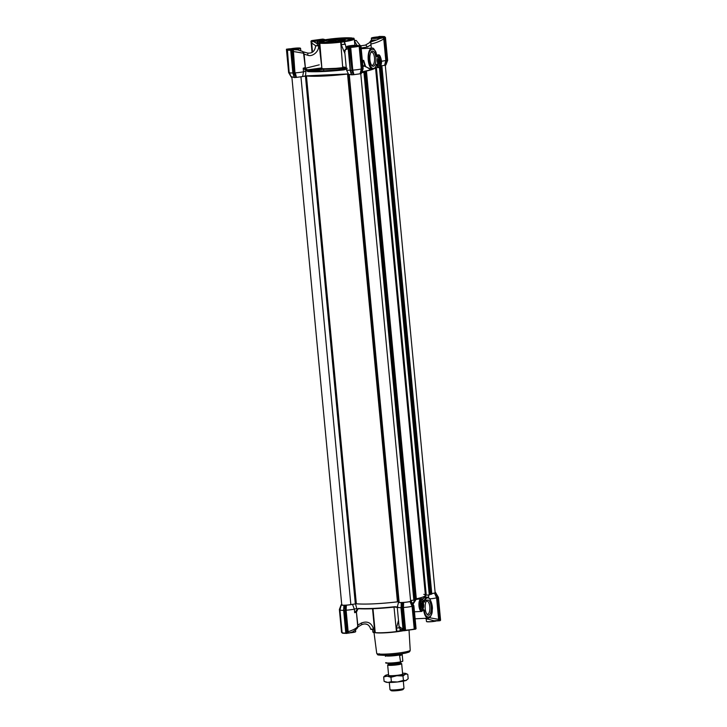 <?xml version="1.0" encoding="UTF-8"?>
<svg xmlns="http://www.w3.org/2000/svg" width="727" height="727" viewBox="0 0 727 727"><rect width="100%" height="100%" fill="white"/><g stroke="black" fill="none" stroke-linecap="round" stroke-linejoin="round"><path stroke-width="1.09" d="M304.922 67.52L305.476 69.038L308.648 70.483L307.921 71.182L306.258 70.165L305.949 70.692L305.549 75.881L348.387 73.936M305.994 71.191L303.541 71.764A8.088 0.863 174.6 0 1 295.316 72.836L296.452 77.38L302.614 76.553L303.541 71.764L303.204 68.193L306.258 70.165M353.804 38.495L354.14 38.758A18.638 1.99 174.6 0 1 354.267 38.967A18.638 1.99 174.6 0 1 344.789 41.621L344.498 41.748A19.347 2.072 174.6 0 1 341.181 42.202L340.99 44.656L345.334 44.238L346.043 47.755M344.28 41.321L345.025 44.147M353.349 38.186L353.313 38.231C354.303 38.576 354.004 39.022 352.413 39.576L344.58 41.248M353.731 38.104L353.985 38.631M351.813 39.213A16.176 1.727 -5.4 0 0 351.813 39.194A16.176 1.727 -5.4 0 0 342.044 38.531A16.176 1.727 -5.4 0 0 320.898 41.421A16.176 1.727 -5.4 0 0 319.598 42.239A16.176 1.727 -5.4 0 0 319.598 42.257M342.153 38.131C332.575 38.704 325.369 39.685 320.543 41.085L319.335 42.111L329.204 42.611C338.773 42.039 345.979 41.057 350.805 39.658L352.059 39.013L349.841 38.14L342.153 38.131M351.65 39.303L342.081 38.876L327.623 40.33L319.789 42.32M344.662 41.684L340.2 41.848C331.43 42.857 324.624 43.175 319.789 42.82L317.263 43.002M341.272 41.066C340.072 41.593 333.066 41.884 335.72 41.266L341.29 41.275C340.091 41.802 333.084 42.093 335.738 41.475M335.238 41.703L335.72 41.266M303.104 52.062L303.941 53.344L303.677 54.28M361.946 71.909L372.978 69.247A37.104 3.971 -5.4 0 1 363.718 71.582L363.727 71.691M375.377 67.756L375.486 67.72A37.104 3.971 -5.4 0 1 374.269 68.701L374.941 68.011M370.87 52.498A6.552 2.626 -92.7 0 1 371.306 52.244A6.552 2.626 -92.7 0 1 371.615 52.19A6.552 2.626 -92.7 0 1 374.487 57.851A6.552 2.626 -92.7 0 1 372.533 65.221A6.552 2.626 -92.7 0 1 372.233 65.276A6.552 2.626 -92.7 0 1 371.461 65.039M372.179 51.154A7.606 3.044 -92.7 0 1 375.868 57.66A7.606 3.044 -92.7 0 1 373.596 66.221A7.606 3.044 -92.7 0 1 371.879 65.584A7.606 3.044 -92.7 0 1 369.843 58.832A7.606 3.044 -92.7 0 1 371.233 51.917A7.606 3.044 -92.7 0 1 372.179 51.154M380.784 60.632A4.289 1.718 87.3 0 0 378.167 57.397A4.289 1.718 87.3 0 0 377.422 61.795A4.289 1.718 87.3 0 0 378.531 65.103A4.289 1.718 87.3 0 0 380.257 64.658A4.289 1.718 87.3 0 0 380.784 60.632M378.394 64.93A3.935 1.572 87.3 0 0 378.967 65.157A3.935 1.572 87.3 0 0 380.321 60.695A3.935 1.572 87.3 0 0 378.594 57.297A3.935 1.572 87.3 0 0 378.049 57.578M341.027 41.821L341.417 44.638L344.889 44.12L344.271 41.375M317.472 45.474L318.799 45.71L318.571 43.266A19.347 2.072 -5.4 0 1 317.245 43.038L317.472 45.474L317.226 43.029L318.035 42.511C316.345 41.721 319.253 40.712 326.768 39.494L331.148 38.894C340.2 37.859 347.097 37.55 351.85 37.958L353.904 38.567M317.617 42.639L317.554 41.875L317.236 42.248A18.638 1.99 -5.4 0 0 317.145 42.475A18.638 1.99 -5.4 0 0 317.435 42.775M345.18 44.174L344.307 41.384M317.454 45.438L315.782 45.91L319.244 45.683L318.571 43.266L319.517 43.211A18.638 1.99 -5.4 0 0 340.318 42.23L340.2 41.848M340.727 42.211L342.708 67.52L340.727 42.211M371.506 40.112L376.441 40.021L370.924 41.893L371.497 40.021M377.486 36.932L379.403 36.723C382.493 36.632 383.538 36.813 382.547 37.277L376.441 40.03L371.397 41.521L371.588 40.921M381.457 61.241A8.088 0.863 -5.4 0 0 385.801 60.477L383.765 38.94L383.193 37.55L378.885 38.749L384.701 37.404M382.402 37.213A5.807 0.618 174.6 0 1 382.547 37.259L384.201 37.277M302.705 51.672L307.457 53.026C312.21 53.607 314.936 51.217 315.636 45.837L315.782 45.91M319.789 42.82L321.907 68.502L318.917 42.866M325.469 42.72L326.15 42.266L324.306 42.702L325.896 42.157L329.74 42.293M326.169 42.475L327.223 42.684M329.876 42.575L330.912 42.266L329.849 41.984C333.202 42.157 325.696 42.866 326.15 42.266M330.758 41.712L331.421 41.693M329.204 41.566L332.957 41.366L331.794 41.984L331.103 41.802L332.057 41.475L330.694 41.503C330.358 42.202 323.088 42.012 329.195 41.457L326.777 42.166M327.023 42.202L329.622 42.048M330.067 41.984L330.712 41.712M328.958 41.766L327.813 41.893M331.794 41.984L332.957 41.366M332.621 41.066L333.284 41.057M328.549 41.475L329.667 41.248M331.594 41.394L332.575 41.066M331.067 40.921L334.82 40.721L332.966 41.166L333.657 41.339L336.683 40.076L335.52 40.694M334.484 40.421L335.147 40.412M330.412 40.83L331.53 40.603M333.457 40.748L334.438 40.421M337.819 39.712L332.194 39.985L337.837 39.921M340.536 40.376L340.518 40.185C336.428 40.585 339.518 40.866 341.481 40.176C344.707 39.967 344.598 40.112 341.145 40.612L339.736 40.648C336.81 40.721 337.146 40.53 340.763 40.076L337.746 40.939M340.281 40.785L341.236 40.576M341.554 40.494L342.871 40.312M340.599 40.367L338.328 40.603M341.272 40.812L343.98 40.076L341.163 40.803M338.682 40.657L340.481 40.394M340.772 40.158L341.954 40.094M343.816 40.012L345.034 39.949M379.33 36.813L378.485 36.768L379.476 36.504M359.647 45.583L346.615 47.528M348.233 47.001L346.861 47.246M348.724 74.372L351.323 74.781L350.15 70.246L348.46 47.228M330.185 41.575L327.314 41.839M331.776 41.775L331.103 41.802M332.966 41.166L333.92 40.83L332.63 41.112M332.557 40.857C332.221 41.557 324.951 41.366 331.058 40.812L330.821 41.13M332.048 40.93L329.177 41.194M334.847 40.73L335.783 40.185L334.493 40.467M334.42 40.212C334.084 40.912 326.814 40.721 332.921 40.167L332.684 40.485M333.911 40.285L331.039 40.548M336.683 40.076L333.702 40.385M335.501 40.485L334.829 40.521M332.194 39.985L338.01 39.649M341.39 40.503L343.244 40.139M345.016 39.74L339.436 40.194M339.418 40.012L345.334 39.631M317.263 43.629L315.863 43.002M311.547 40.639L311.183 41.121L311.674 41.103L313.973 40.521L314.355 42.084L312.219 40.903L317.245 43.529M321.743 39.54L314.255 40.657M323.542 39.249L321.807 39.449L323.797 39.522M325.323 39.721L323.261 39.14L325.396 40.258M309.729 70.81L311.156 70.41L309.602 70.801C318.226 71.273 329.813 70.728 344.389 69.156L344.916 68.82L343.062 68.038L323.769 68.801L323.688 70.801M317.245 43.484L314.264 41.875L314.028 40.985M336.138 41.484L340.636 41.094L335.938 41.421M336.138 41.521L340.654 41.303M296.289 49.636L292.49 49.581C289.382 49.681 288.337 49.5 289.328 49.036L290.655 48.818M297.725 49.863L293.326 49.69L295.071 74.59L292.39 49.899L293.326 49.69M307.457 53.026A2.108 0.791 105.9 0 1 307.657 55.197L304.104 54.18L305.349 67.329C305.703 69.02 306.685 69.819 308.321 69.747L308.648 70.483L322.125 68.647C326.977 68.974 333.711 68.656 342.335 67.693L342.708 67.52M348.215 47.328L346.561 47.546M350.378 70.401L350.15 70.246A8.088 0.863 174.6 0 1 346.47 69.901L344.634 50.536L347.415 47.101M360.129 45.61L359.402 45.565M354.449 40.876L356.93 45.301M354.403 40.421L356.239 40.467L360.274 45.601M356.094 40.403L354.921 40.803M369.825 42.475L365.399 45.101A2.108 0.618 59.3 0 1 367.262 47.046L370.997 44.829L371.315 48.2M323.66 39.34L325.451 40.258M312.474 40.748L311.683 43.057L315.772 45.746M311.701 42.293L312.219 40.903M299.851 50.499L298.306 50.027M289.637 49.218L288.819 48.891L290.936 48.745M293.344 49.681L296.18 49.627M291.073 49.963L293.163 73.273L290.991 50.354L292.39 49.899L290.855 49.836C288.056 49.881 286.938 49.69 287.501 49.272L287.229 49.627M290.782 50.345L292.945 73.209L293.681 74.863L292.972 73.154L294.58 73.082M292.672 49.799L292.636 51.399L303.568 53.207C301.905 50.381 303.713 52.071 297.988 49.936M346.343 68.692L343.989 69.483C329.013 71.073 316.99 71.637 307.921 71.182L305.949 70.692M348.188 48.709L348.115 48.709C344.825 49.763 343.907 50.526 345.361 51.008M348.615 47.182L350.469 70.564L351.55 74.808L353.077 74.763L352.041 70.365L350.278 70.446L348.115 47.646M348.387 47.428L359.138 46.219L361.283 68.947A8.088 0.863 174.6 0 1 352.786 70.119L353.922 74.654L360.11 73.8L361.283 68.947L361.982 68.956L362.019 70.728L362.691 68.983L360.528 46.065L360.065 46.128L362.228 68.956L362.918 68.72M362.864 65.903L363.982 65.703L362.718 66.757M362.582 62.949L363.682 60.359L365.554 66.311L364.745 66.411L363.682 60.359L362.337 60.423M365.327 66.33L370.279 69.374L372.869 69.256C375.032 68.456 376.232 66.857 376.459 64.43L376.359 64.558M375.241 67.584L378.885 67.566C379.903 66.866 381.43 67.802 381.402 60.405C380.475 56.143 379.439 54.316 378.285 54.916A6.334 2.535 87.3 0 0 376.804 56.306L376.777 56.361M384.465 38.849L386.51 60.486L385.037 65.266L385.855 65.039L387.627 60.368L386.746 60.486L384.592 37.65L384.101 37.677L384.465 38.849L383.765 38.94C379.603 41.475 375.296 43.166 370.825 44.011L370.997 44.829M370.825 44.011L370.924 41.893M386.746 60.486L386.101 62.149L387.218 60.514L385.046 37.586L387.436 60.25M288.801 48.891L286.447 49.218M288.628 72.555L286.42 49.236L288.892 73.173L286.629 49.245L287.501 49.272M294.644 74.817L295.071 74.59L295.989 77.435L294.126 73.227L291.963 50.308M347.052 68.747L344.08 69.865L345.579 69.056M346.47 69.901A8.088 0.863 174.6 0 1 346.461 69.865L348.669 74.508M353.077 74.763L352.159 70.31L352.786 70.119L350.678 47.001M362.228 68.956L360.519 73.736L361.328 73.518L362.455 70.528M363.982 65.703L362.964 67.02M364.745 66.411L364.163 65.866M371.343 69.329L364.863 66.402M380.448 66.003L384.628 65.33L385.801 60.468L386.51 60.486M288.646 72.482L290.845 76.435L289.373 72.346M293.072 73.109L292.845 72.954A8.088 0.863 174.6 0 1 289.164 72.609A8.088 0.863 174.6 0 1 289.155 72.582L287.374 49.309M294.144 77.117L292.845 72.954L290.7 50.236A8.088 0.863 174.6 0 1 287.001 49.854M293.681 74.863L294.453 77.535L295.625 77.48M296.452 77.38L295.989 77.435M302.614 76.553L305.549 75.881M350.987 72.146L351.759 74.826M353.922 74.654L353.458 74.717M362.019 70.728L360.828 73.691M386.537 62.258L385.346 65.212M385.855 65.039L387.655 60.35L385.455 37.413M294.017 77.498L290.845 76.435M370.788 629.346C369.198 624.402 366.144 622.857 361.637 624.72A2.108 0.618 -120.7 0 0 361.337 623.039L357.838 625.12L356.384 611.907A8.088 0.863 174.6 0 1 356.394 611.989A8.088 0.863 174.6 0 1 355.739 612.407A8.088 0.863 174.6 0 1 354.667 612.697L357.239 609.426L358.738 608.735L356.839 609.062L358.738 608.735C367.807 609.181 379.83 608.617 394.797 607.027L398.069 607.499M372.951 632.163L373.196 632.39A18.993 2.027 -5.4 0 0 374.759 632.663L374.396 629.182L373.678 629.282C370.634 629.537 370.116 629.446 372.115 629.009M357.72 626.011L357.639 625.156M403.53 630.573L402.086 630.291C399.941 628.919 398.941 627.674 399.078 626.556L402.985 629.146L400.95 607.608A8.088 0.863 174.6 0 1 397.251 607.236A8.088 0.863 174.6 0 1 397.26 607.199L398.55 602.256A6.334 0.672 174.6 0 1 398.614 602.174L398.741 602.074M372.633 629.391L372.869 631.89A18.638 1.99 -5.4 0 0 372.906 631.999M400.313 629.055L400.368 631.1A18.993 2.027 -5.4 0 1 396.46 631.636L394.016 607.118M424.877 597.221L422.142 599.084M422.423 597.203A37.104 3.971 174.6 0 1 416.962 598.675A37.104 3.971 174.6 0 1 416.326 598.821A37.104 3.971 -5.4 0 0 425.404 595.313A37.104 3.971 174.6 0 1 422.423 597.203M420.524 600.938L419.942 599.948M418.797 598.912L416.335 598.884M420.297 605.682A4.289 1.718 87.3 0 0 421.415 608.99A4.289 1.718 87.3 0 0 423.132 608.544A4.289 1.718 87.3 0 0 423.659 604.519A4.289 1.718 87.3 0 0 421.051 601.284A4.289 1.718 87.3 0 0 420.297 605.682M421.269 608.817A3.935 1.572 87.3 0 0 421.842 609.044A3.935 1.572 87.3 0 0 423.196 604.582A3.935 1.572 87.3 0 0 421.469 601.184A3.935 1.572 87.3 0 0 420.924 601.465M426.767 613.979A6.552 2.626 87.3 0 0 427.54 614.215A6.552 2.626 87.3 0 0 427.839 614.161A6.552 2.626 87.3 0 0 429.793 606.781A6.552 2.626 87.3 0 0 426.913 601.129A6.552 2.626 87.3 0 0 426.613 601.184A6.552 2.626 87.3 0 0 426.176 601.438M427.476 600.093A7.606 3.044 87.3 0 0 426.54 600.856A7.606 3.044 87.3 0 0 425.15 607.772A7.606 3.044 87.3 0 0 427.185 614.524A7.606 3.044 87.3 0 0 428.903 615.16A7.606 3.044 87.3 0 0 431.175 606.6A7.606 3.044 87.3 0 0 427.476 600.093M357.239 609.426L358.738 608.735M357.857 625.938L357.757 626.529M345.352 610.217L345.879 605.237L344.344 605.327L343.744 610.298L345.87 633.144L343.916 610.244L344.88 610.198L347.052 633.117L347.506 633.053L345.08 608.363L345.452 610.198L346.116 610.198L348.151 631.736C354.249 629.627 357.43 627.755 357.693 626.101M348.424 633.072L347.724 632.981L347.497 631.836L348.151 631.736L348.424 633.072L352.695 631.863L348.451 633.172L351.405 632.508M401.577 629.555L403.376 630.482L403.058 629.146M402.585 630.445L403.212 630.554M424.659 618.359L428.612 619.277L426.231 618.968M438.345 620.785L439.19 620.485L439.326 619.286L438.635 619.368L436.6 597.839L437.281 597.649L434.519 593.132A6.334 0.672 174.6 0 1 431.774 593.623M438.145 620.913L433.937 620.767L440.135 620.395L437.972 597.476L437.518 597.621L439.835 620.758L439.362 620.785M431.265 620.031L428.448 619.231L433.937 620.767L438.326 620.794L438.635 619.368L429.43 617.741M415.49 629.173L416.035 628.728L413.863 605.8L413 606.1L415.072 629.246L405.566 630.209A8.088 0.863 -5.4 0 0 414.226 629.028L415.617 628.864L415.072 629.246M401.013 607.572L403.176 630.436L401.05 607.581L402.185 607.481L402.385 605.655L402.758 607.49L403.421 607.49A8.088 0.863 -5.4 0 0 412.082 606.309L412.763 606.118L410.001 601.602A6.334 0.672 174.6 0 1 403.649 602.465L403.421 607.49L405.566 630.209L404.812 630.345L402.658 607.508L402.185 607.481L404.53 630.709L403.394 630.454L401.213 602.583A6.334 0.672 174.6 0 1 398.55 602.256M366.853 624.248L366.099 624.266M339.409 609.508L341.754 632.399L339.409 609.444L340.063 607.763M339.6 609.571L340.245 607.899L340.172 609.708M440.008 620.704L440.553 620.249L438.39 597.33L436.972 595.804L436.563 596.031L437.518 597.621M431.447 620.086L433.919 620.767M374.723 632.626L374.251 632.345A19.347 2.072 174.6 0 1 372.924 632.108L372.669 629.391L372.915 632.108M356.584 611.87L357.929 608.881L358.684 608.735C367.753 609.199 379.794 608.626 394.806 607.027L394.825 606.709A37.104 3.971 174.6 0 1 358.42 608.435M438.39 597.33L435.746 592.841L435.246 593.014L436.972 595.804M413.863 605.8L412.881 604.164M410.61 600.875A6.334 0.672 174.6 0 1 411.155 601.065A6.334 0.672 174.6 0 1 411.046 601.238L413 606.1M412.763 606.118L414.917 628.937L414.226 629.028L412.082 606.309L410.001 601.602M401.213 602.583L401.15 607.563M397.951 607.118L394.825 606.709M354.667 612.697L354.331 609.126L356.793 608.563L356.839 609.062M353.031 604.237L352.504 604.355L354.331 609.126A8.088 0.863 174.6 0 1 346.116 610.198L346.343 605.173L345.879 605.237M344.116 608.408L343.907 605.291A6.334 0.672 174.6 0 1 341.245 604.964A6.334 0.672 174.6 0 1 341.363 604.846L341.99 604.546M341.245 604.964L339.954 609.908A8.088 0.863 -5.4 0 0 339.945 609.944A8.088 0.863 -5.4 0 0 343.635 610.317L343.844 610.271M342.072 632.39L342.099 632.672A8.088 0.863 -5.4 0 0 345.788 633.035L343.644 610.317L343.907 605.291M340.082 607.699L341.181 604.773L340.082 607.699M372.978 608.726L375.232 632.635L374.759 632.663M375.232 632.635A18.638 1.99 -5.4 0 0 396.333 631.609M399.977 628.673L400.177 630.818A19.347 2.072 174.6 0 1 396.869 631.272L396.46 631.636M400.341 627.674L396.151 628.155L396.469 631.599M435.128 592.396A6.334 0.672 174.6 0 1 435.673 592.596A6.334 0.672 174.6 0 1 435.564 592.769L438.417 597.321L440.58 620.231L438.199 620.913M429.921 598.857A8.088 0.863 174.6 0 0 436.6 597.839L434.519 593.132M412.863 604.137L411.055 601.265M402.658 607.508L403.194 602.519L401.649 602.619L401.422 605.7M403.649 602.465L403.194 602.519M402.385 605.655L402.822 602.565M401.649 602.619L401.413 603.292M291.909 77.416L341.772 604.946A5.807 0.618 -5.4 0 0 344.898 605.2A5.807 0.618 -5.4 0 0 350.85 604.6L356.339 603.773A37.104 3.971 -5.4 0 0 397.442 601.829L397.887 601.792A37.104 3.971 174.6 0 1 356.003 603.746M355.439 603.683L356.793 608.563M352.504 604.355A6.334 0.672 174.6 0 1 346.343 605.173M345.08 608.363L345.516 605.273M344.344 605.327L344.107 606.009M400.504 631.036A18.638 1.99 -5.4 0 0 403.221 630.582M423.786 594.341A37.104 3.971 174.6 0 1 425.404 595.313A37.104 3.971 -5.4 0 0 425.404 595.304L375.532 67.72L425.577 597.185M361.764 72.4L365.29 71.791L415.172 599.63L412.718 603.837M426.058 600.447L425.522 598.085M423.796 601.747L423.941 601.738A10.551 4.226 -92.7 0 1 427.176 597.112L424.577 597.231L422.532 599.393M420.615 600.938L419.852 599.848M414.463 611.789L421.76 611.443A6.334 2.535 -92.7 0 1 418.979 605.982A6.334 2.535 -92.7 0 1 421.16 598.803L416.38 599.348M415.989 599.575L413 604.31M377.931 57.796A3.871 1.545 -92.7 0 1 378.422 57.397A3.871 1.545 -92.7 0 1 379.294 57.724A3.871 1.545 -92.7 0 1 380.33 61.159A3.871 1.545 -92.7 0 1 379.621 64.676A3.871 1.545 -92.7 0 1 379.14 65.057A3.871 1.545 -92.7 0 1 378.258 64.73M378.34 63.322A2.181 0.872 87.3 0 0 378.494 63.403L378.985 63.64A2.463 0.981 87.3 0 0 379.739 60.895A2.463 0.981 87.3 0 0 378.549 58.796A2.463 0.981 87.3 0 0 378.249 59.041A2.463 0.981 87.3 0 0 377.795 61.277A2.463 0.981 87.3 0 0 378.458 63.467A2.463 0.981 87.3 0 0 379.012 63.667L378.949 63.249A2.181 0.872 87.3 0 0 379.267 62.577L379.403 61.504A2.181 0.872 87.3 0 0 379.294 60.414L378.976 59.496A2.181 0.872 87.3 0 0 378.549 59.087L378.095 59.241M378.976 59.496L377.995 59.541M379.403 61.504L378.367 61.55A2.181 0.872 87.3 0 0 378.267 60.459L379.294 60.414M378.131 62.931A2.181 0.872 87.3 0 0 378.24 62.622L379.267 62.577M378.949 63.249L378.313 63.276M378.367 61.55L378.24 62.622M377.985 59.587L378.267 60.459M378.204 59.796L379.467 59.741M378.431 62.213L379.694 62.149M420.806 601.683A3.871 1.545 -92.7 0 1 421.296 601.284A3.871 1.545 -92.7 0 1 422.169 601.602A3.871 1.545 -92.7 0 1 423.205 605.037A3.871 1.545 -92.7 0 1 422.496 608.554A3.871 1.545 -92.7 0 1 422.014 608.944A3.871 1.545 -92.7 0 1 421.133 608.608M421.224 607.209A2.181 0.872 87.3 0 0 421.369 607.281L421.824 607.127A2.181 0.872 87.3 0 0 422.142 606.454L422.278 605.382A2.181 0.872 87.3 0 0 422.178 604.301L421.851 603.383A2.181 0.872 87.3 0 0 421.433 602.965L420.978 603.119M421.424 602.674A2.463 0.981 87.3 0 0 421.124 602.919A2.463 0.981 87.3 0 0 420.669 605.164A2.463 0.981 87.3 0 0 421.333 607.345A2.463 0.981 87.3 0 0 421.887 607.554A2.463 0.981 87.3 0 0 422.623 604.782A2.463 0.981 87.3 0 0 421.424 602.674M421.851 603.383L420.869 603.428M422.278 605.382L421.251 605.437A2.181 0.872 87.3 0 0 421.142 604.346L422.178 604.301M421.006 606.809A2.181 0.872 87.3 0 0 421.115 606.509L422.142 606.454M421.824 607.127L421.187 607.154M421.251 605.437L421.115 606.509M420.86 603.465L421.142 604.346M421.078 603.683L422.342 603.619M421.306 606.091L422.578 606.036M397.887 601.792L399.141 602.319A5.807 0.618 -5.4 0 0 405.33 602.265A5.807 0.618 -5.4 0 0 410.637 601.138L360.774 73.7M303.141 76.435L306.449 75.981A37.104 3.971 -5.4 0 0 347.551 74.036L348.433 74.027L398.305 601.811M431.765 593.559A5.807 0.618 -5.4 0 0 435.155 592.669L385.292 65.23M380.457 66.457L381.911 66.321L431.82 594.104L430.511 594.295L380.639 66.502M429.83 594.286L430.511 594.25M429.875 594.777L379.994 67.057L429.875 594.777L425.404 595.295M365.199 71.782L415.172 599.63L416.371 599.43M414.399 599.611L415.081 599.584M410.573 600.493L414.445 600.102L364.554 72.309L361.728 72.482M361.673 72.627L364.554 72.309M365.281 71.837L363.718 71.582M380.63 66.457L430.511 594.295M381.911 66.321L380.539 66.33M349.096 45.874A5.416 0.582 174.6 0 1 354.458 45.301A5.416 0.582 174.6 0 1 357.684 45.465A5.416 0.582 174.6 0 1 355.567 46.201A5.416 0.582 174.6 0 1 349.687 46.792A5.416 0.582 174.6 0 1 346.961 46.483A5.416 0.582 174.6 0 1 349.096 45.874M349.705 45.901A4.398 0.473 -5.4 0 0 347.988 46.501A4.398 0.473 -5.4 0 0 350.605 46.637A4.398 0.473 -5.4 0 0 354.958 46.174A4.398 0.473 -5.4 0 0 356.684 45.674A4.398 0.473 -5.4 0 0 354.476 45.428A4.398 0.473 -5.4 0 0 349.705 45.901M349.614 46.737L353.949 45.819L354.721 46.21M348.56 46.964A5.562 0.591 174.6 0 1 346.815 46.701A5.562 0.591 174.6 0 1 346.834 46.637A5.562 0.591 174.6 0 1 346.943 46.555M353.949 45.819L354.004 46.319M400.713 662.279L400.813 663.324A6.225 0.663 174.6 0 1 400.313 663.642A6.225 0.663 174.6 0 1 393.407 664.678A6.225 0.663 174.6 0 1 388.418 664.496L388.318 663.451A6.225 0.663 174.6 0 0 393.307 663.633A6.225 0.663 174.6 0 0 400.213 662.597A6.225 0.663 174.6 0 0 400.713 662.279L400.904 661.788M400.804 663.26L401.531 663.587A7.034 0.754 174.6 0 1 401.667 663.715A7.034 0.754 174.6 0 1 401.095 664.069A7.034 0.754 174.6 0 1 393.289 665.241A7.034 0.754 174.6 0 1 387.655 665.032A7.034 0.754 174.6 0 1 387.764 664.887L388.409 664.433M389.308 682.471L389.981 689.641A7.034 0.754 -5.4 0 0 390.035 689.714A7.034 0.754 -5.4 0 0 395.988 689.823A7.034 0.754 -5.4 0 0 403.421 688.669A7.034 0.754 -5.4 0 0 403.958 688.396A7.034 0.754 -5.4 0 0 403.985 688.315L403.312 681.144M403.958 688.396L403.012 689.532A5.98 0.636 174.6 0 1 402.558 689.759A5.98 0.636 174.6 0 1 396.233 690.741A5.98 0.636 174.6 0 1 391.171 690.65L390.035 689.714M402.44 653.791L402.122 654.164A8.442 0.9 174.6 0 1 401.486 654.491A8.442 0.9 174.6 0 1 392.562 655.872A8.442 0.9 174.6 0 1 385.419 655.745L385.037 655.436A8.797 0.936 -5.4 0 0 392.48 655.563A8.797 0.936 -5.4 0 0 401.777 654.127A8.797 0.936 -5.4 0 0 402.44 653.791A8.797 0.936 -5.4 0 0 402.485 653.682L402.476 653.655M385.365 655.699L385.419 656.345M399.586 655.672L400.613 662.152L402.822 661.034L402.231 654.763L399.586 655.672L402.231 654.763M402.458 661.515L402.822 661.034A8.442 0.9 -5.4 0 0 402.822 661.025L402.167 654.109M400.541 662.179C393.661 663.66 383.538 663.469 386.019 662.615A8.442 0.9 -5.4 0 0 391.126 662.96A8.442 0.9 -5.4 0 0 400.177 661.943L400.613 662.152M402.558 673.202A10.551 1.127 174.6 0 1 404.048 673.238A10.551 1.127 174.6 0 1 405.939 673.52A10.551 1.127 174.6 0 1 405.293 674.247A10.551 1.127 174.6 0 1 401.931 675.019A10.551 1.127 174.6 0 1 396.887 675.71A10.551 1.127 174.6 0 1 387.227 676.165A10.551 1.127 174.6 0 1 385.292 675.474A10.551 1.127 174.6 0 1 385.982 675.156A10.551 1.127 174.6 0 1 388.554 674.529M407.111 674.038L405.293 674.247L402.994 676.001L396.887 675.71L390.953 677.282L387.227 676.165L383.683 676.919L385.219 675.528M388.627 675.292A7.07 0.754 -5.4 0 0 388.645 675.447A7.07 0.754 -5.4 0 0 392.862 675.665A7.07 0.754 -5.4 0 0 399.859 674.92A7.07 0.754 -5.4 0 0 402.64 674.12A7.07 0.754 -5.4 0 0 402.631 673.965M406.638 680.145A10.551 1.127 174.6 0 1 406.566 680.199A10.551 1.127 174.6 0 1 405.884 680.517A10.551 1.127 174.6 0 1 397.478 681.981A10.551 1.127 174.6 0 1 387.818 682.435A10.551 1.127 174.6 0 1 385.928 682.153L384.092 681.317L387.818 682.435L391.371 681.69L397.478 681.981L403.412 680.408L405.884 680.517L408.183 678.754L407.765 674.356M402.994 676.001L403.412 680.408M390.953 677.282L391.371 681.69M383.683 676.919L384.092 681.317M300.415 48.246A5.562 0.591 174.6 0 1 300.533 48.3A5.562 0.591 174.6 0 1 300.569 48.364A5.562 0.591 174.6 0 1 298.352 49.054A5.562 0.591 174.6 0 1 294.408 49.536M291.791 48.582A5.416 0.582 174.6 0 1 297.152 48.018A5.416 0.582 174.6 0 1 300.378 48.182A5.416 0.582 174.6 0 1 298.261 48.909A5.416 0.582 174.6 0 1 292.381 49.5A5.416 0.582 174.6 0 1 289.655 49.191A5.416 0.582 174.6 0 1 291.791 48.582M292.399 48.618A4.398 0.473 -5.4 0 0 290.682 49.209A4.398 0.473 -5.4 0 0 293.299 49.345A4.398 0.473 -5.4 0 0 297.652 48.882A4.398 0.473 -5.4 0 0 299.379 48.391A4.398 0.473 -5.4 0 0 297.17 48.136A4.398 0.473 -5.4 0 0 292.399 48.618M292.309 49.445L296.643 48.527L297.416 48.918M296.643 48.527L296.698 49.027M382.248 37.059A5.562 0.591 174.6 0 1 382.357 37.122A5.562 0.591 174.6 0 1 382.393 37.186A5.562 0.591 174.6 0 1 380.185 37.877A5.562 0.591 174.6 0 1 374.414 38.467A5.562 0.591 174.6 0 1 371.333 38.231A5.562 0.591 174.6 0 1 371.361 38.158A5.562 0.591 174.6 0 1 371.461 38.086M373.614 37.404A5.416 0.582 174.6 0 1 378.976 36.832A5.416 0.582 174.6 0 1 382.202 36.995A5.416 0.582 174.6 0 1 380.085 37.731A5.416 0.582 174.6 0 1 374.205 38.322A5.416 0.582 174.6 0 1 371.488 38.013A5.416 0.582 174.6 0 1 373.614 37.404M374.223 37.431A4.398 0.473 -5.4 0 0 372.506 38.031A4.398 0.473 -5.4 0 0 375.123 38.158A4.398 0.473 -5.4 0 0 379.476 37.695A4.398 0.473 -5.4 0 0 381.212 37.204A4.398 0.473 -5.4 0 0 378.994 36.95A4.398 0.473 -5.4 0 0 374.223 37.431M374.141 38.258L378.476 37.35L379.24 37.74M378.476 37.35L378.522 37.849M320.144 40.794A5.416 0.582 174.6 0 1 314.182 40.721A5.416 0.582 174.6 0 1 316.309 40.112A5.416 0.582 174.6 0 1 321.67 39.54A5.416 0.582 174.6 0 1 324.896 39.703A5.416 0.582 174.6 0 1 324.933 39.785M323.788 39.994A4.398 0.473 -5.4 0 0 323.906 39.912A4.398 0.473 -5.4 0 0 321.688 39.667A4.398 0.473 -5.4 0 0 316.917 40.139A4.398 0.473 -5.4 0 0 315.2 40.739A4.398 0.473 -5.4 0 0 320.952 40.594M316.836 40.976L321.743 40.448M319.335 41.03A5.562 0.591 174.6 0 1 314.028 40.939A5.562 0.591 174.6 0 1 314.055 40.876A5.562 0.591 174.6 0 1 314.155 40.794M321.17 40.058L321.216 40.53M351.177 632.599A5.562 0.591 -5.4 0 0 355.676 631.654A5.562 0.591 -5.4 0 0 355.703 631.59L355.548 629.982M350.587 632.79A5.416 0.582 -5.4 0 0 355.548 631.808A5.416 0.582 -5.4 0 0 355.576 631.736M426.195 618.641L426.458 621.449A5.562 0.591 -5.4 0 0 426.504 621.512A5.562 0.591 -5.4 0 0 429.821 621.685A5.562 0.591 -5.4 0 0 435.664 621.031M426.613 621.567A5.416 0.582 -5.4 0 0 426.649 621.64A5.416 0.582 -5.4 0 0 429.884 621.803A5.416 0.582 -5.4 0 0 436.118 621.058M303.204 68.193A8.088 0.863 -5.4 0 0 304.277 67.893A8.088 0.863 -5.4 0 0 304.922 67.484A8.088 0.863 -5.4 0 0 304.913 67.447L305.349 67.329M376.459 64.385L376.577 64.639A6.334 2.535 87.3 0 0 378.885 67.566M376.759 56.306L377.477 56.715C379.185 54.498 380.485 55.734 381.357 60.432C382.447 65.566 378.149 69.647 377.277 64.312L376.322 64.312M376.404 64.648L377.277 64.312M339.264 69.692L339.145 68.465L342.753 68.429L342.844 69.319M311.738 70.91L323.542 69.201A19.347 2.072 -5.4 0 0 339.145 68.465L339.091 68.084M361.228 48.673L371.879 48.173A10.551 4.226 87.3 0 0 368.244 60.141A10.551 4.226 87.3 0 0 372.869 69.256M344.889 44.12L344.662 41.712M341.281 44.701L344.916 53.58M307.657 55.197C312.328 57.333 319.444 51.172 318.517 45.783M343.062 68.038L342.753 68.429L344.453 69.138M323.769 68.801L318.817 69.183L319.171 70.946M308.321 69.747L321.425 67.956M318.817 69.183L311.156 70.41M344.734 69.156L344.38 69.147C329.794 70.737 318.226 71.282 309.666 70.792L309.602 70.801M346.234 67.484L343.071 66.929M346.316 68.393L342.335 67.693M352.177 72.291L349.423 47.591L348.088 47.628L350.25 70.501L351.468 74.481M349.642 47.155L350.632 47.4A8.088 0.863 174.6 0 0 359.138 46.219L360.174 45.728L358.811 45.883M363.137 68.811L360.628 45.583M360.965 45.901L363.109 68.838L362.428 70.583M361.165 47.982L367.262 47.046M379.603 36.468L381.021 36.477L379.658 36.45M378.613 36.641L379.848 36.395M384.937 37.15C383.692 36.695 386.764 36.559 381.048 36.477L381.048 36.477C383.865 36.432 384.974 36.632 384.338 37.059L385.11 37.113M323.261 39.14L322.379 39.149M311.738 40.585L322.543 39.104M313.064 40.43L310.974 41.112L312.247 52.308M311.783 40.703L310.974 41.112L312.047 52.426L311.002 41.121M319.262 64.839L305.113 68.338M304.459 68.756L304.904 70.028M376.641 56.461L377.477 56.715M376.422 64.285C375.732 67.92 374.178 69.147 371.77 67.956C369.607 64.767 368.634 61.132 368.871 57.06C368.089 47.437 376.268 46.392 376.65 56.061M352.041 70.365L349.887 47.528L352.159 70.31M361.982 68.956L359.929 45.737M323.851 39.376L322.279 39.176M322.424 39.122L321.352 39.303M321.361 39.294L312.973 40.458M292.636 51.399L294.68 73.036M344.08 69.865A37.104 3.971 174.6 0 1 307.666 71.582M350.305 70.555L350.768 71.955M311.538 42.293L312.474 52.162M286.901 49.581L289.064 72.4M292.999 73.263L293.463 74.672M424.432 610.253L423.605 609.599C421.887 611.816 420.597 610.58 419.715 605.882C418.634 600.747 422.932 596.667 423.805 602.001L424.659 602.029C425.35 598.394 426.894 597.167 429.303 598.357C431.474 601.547 432.438 605.182 432.202 609.253C432.983 618.877 424.813 619.922 424.432 610.253L423.278 610.444M410.219 650.202C410.019 651.474 409.292 652.201 408.038 652.392C401.631 654.1 393.425 655.082 383.42 655.327C376.25 654.836 378.285 655.345 376.722 653.364A16.821 1.799 -5.4 0 0 390.217 653.846A16.821 1.799 -5.4 0 0 408.865 651.047A16.821 1.799 -5.4 0 0 410.219 650.202L409.037 630.209M379.485 653.782C375.832 654.809 378.522 655.281 387.555 655.209C398.941 654.318 405.657 653.4 407.711 652.455M415.126 618.804L428.176 618.186A10.551 4.226 -92.7 0 1 423.705 610.426L423.541 609.98M412.454 604.282L413.454 605.945L416.026 628.691M404.494 630.709L403.212 630.445M342.69 632.754C342.063 633.19 343.171 633.381 346.016 633.335C340.409 633.317 342.971 632.917 342.099 632.663L341.545 632.39L339.382 609.471L341.154 604.791M404.657 630.673L413.963 629.382M347.206 633.417L345.907 633.162M339.836 609.571L342.099 632.699M405.675 630.518L404.712 630.654L402.758 607.49M374.251 632.345L373.96 629.246M373.678 629.282C371.588 622.775 367.471 620.704 361.337 623.039M437.281 597.649L439.326 619.286M401.24 605.836L401.422 603.174M347.497 631.836L345.452 610.198M343.935 608.544L343.744 610.262M403.412 630.736A17.575 1.881 174.6 0 1 374.932 632.644M374.805 632.654L372.542 608.744M396.578 628.228L396.869 631.272M398.496 620.331L396.433 628.21M428.521 594.995L428.621 597.53M400.359 630.872L400.168 628.9M424.659 602.029L423.859 601.956M306.449 75.981L356.339 603.773M349.269 74.717L399.141 602.319M363.954 72.473L413.845 600.275M364.191 72.436L414.081 600.238M364.536 72.318L414.426 600.12M363.218 71.891L363.264 72.409M363.4 71.864L363.445 72.4M365.863 71.809L415.753 599.602M366.135 71.764L416.026 599.566M366.481 71.646L416.371 599.448L366.499 71.637M376.404 67.684L426.258 595.149M379.412 67.447L429.275 594.94M379.639 67.32L429.512 594.904M380.712 66.502L430.602 594.295M381.284 66.475L431.184 594.268M381.566 66.439L431.456 594.232M300.96 76.871L350.85 604.6M305.44 76.044L355.33 603.846M347.551 74.036L397.442 601.829M400.468 662.188A8.088 0.863 174.6 0 1 391.28 663.269A8.088 0.863 174.6 0 1 386.428 662.851M305.476 69.047L303.568 53.207M354.867 45.292L354.267 38.967M382.666 37.368L376.441 40.021M359.193 45.492L350.078 46.864M305.322 68.774L304.913 67.438M360.946 45.81L365.399 45.101M317.426 45.438L317.145 42.475M292.49 49.581L289.282 49.645M376.686 56.006C375.105 49.99 373.505 47.382 371.879 48.173M376.513 54.998L378.285 54.916M369.334 42.757L371.479 39.831M347.079 68.22L344.925 69.292M361.355 73.5L363.137 68.82M312.537 52.117L311.683 43.057M291.363 77.226L289.164 72.609M421.16 598.803C422.051 598.403 422.941 599.43 423.832 601.865L423.723 602.047M397.251 607.236L399.078 626.565M357.957 608.872C357.702 608.299 357.175 609.335 356.394 611.989L357.739 626.265C358.565 627.247 356.73 629.209 352.241 632.136M425.913 618.204L428.721 619.304M415.317 629.237L416.062 628.71L413.89 605.791L411.246 601.293M439.835 620.758L440.58 620.231M344.116 605.882L343.707 610.28L346.243 633.462M404.612 630.691L403.549 630.754M361.637 624.72L357.702 627.056M398.042 607.536L394.806 607.027M339.945 609.944L342.099 632.663M400.195 628.928L400.386 630.945M428.176 618.186C430.257 618.086 431.611 615.387 432.22 610.08C432.829 607.29 432.002 603.465 429.748 598.621L427.176 597.112M421.76 611.443L423.414 609.908M376.722 653.364L374.014 632.563M365.199 71.828L415.09 599.621M381.92 66.311L431.82 594.104M346.815 46.701L346.861 47.228M388.636 675.438L387.655 665.032M402.649 674.12L401.667 663.715M405.939 673.52L407.111 674.047M300.569 48.364L300.805 50.799M371.333 38.231L371.651 41.612M314.028 40.939L314.1 41.712"/></g></svg>

